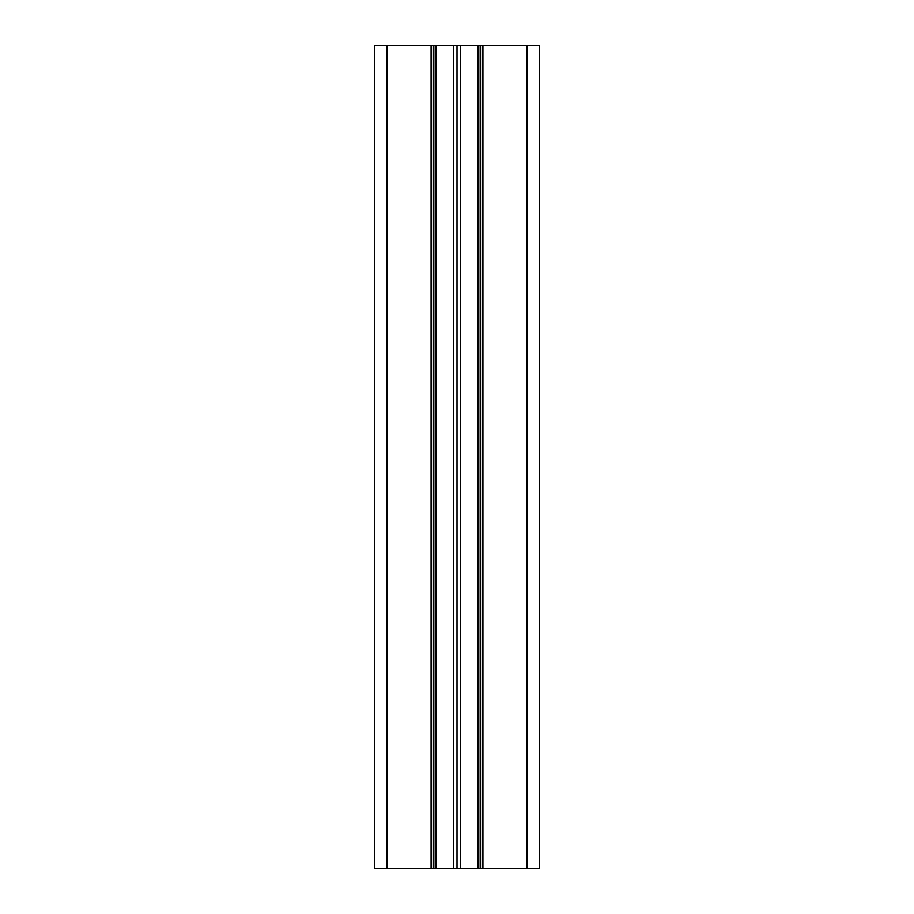 <?xml version="1.0" encoding="UTF-8"?>
<svg xmlns="http://www.w3.org/2000/svg" width="914" height="914" viewBox="0 0 914 914"><rect width="100%" height="100%" fill="white"/><g stroke="black" fill="none" stroke-linecap="round" stroke-linejoin="round"><path stroke-width="1.37" d="M477.565 868.3L539.26 868.3L539.26 45.7L460.565 45.7L460.565 868.3L477.565 868.3L477.565 45.7M374.74 45.7L374.74 868.3L374.74 45.7L460.565 45.7M374.74 868.3L433.145 868.3L433.145 45.7M433.145 868.3L436.435 868.3L436.435 45.7M436.435 868.3L453.435 868.3L453.435 45.7M453.435 868.3L457 868.3L457 45.7M457 868.3L460.565 868.3M480.855 868.3L480.855 45.7M526.921 868.3L526.921 45.7M482.912 868.3L482.912 45.7M387.079 868.3L387.079 45.7M431.088 868.3L431.088 45.7M435.201 868.3L435.201 45.7M478.799 868.3L478.799 45.7"/></g></svg>
